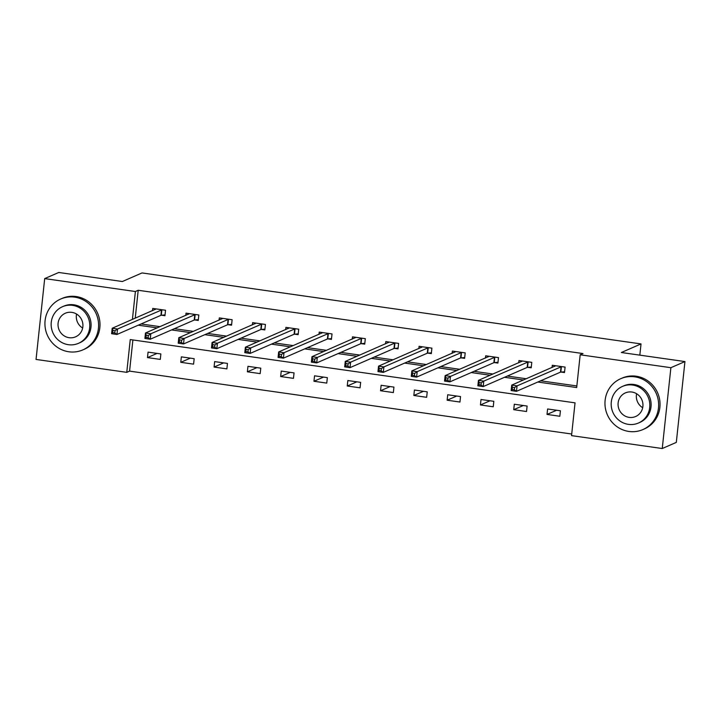 <?xml version="1.0" encoding="UTF-8"?>
<svg xmlns="http://www.w3.org/2000/svg" width="721" height="721" viewBox="0 0 721 721"><rect width="100%" height="100%" fill="white"/><g stroke="black" fill="none" stroke-linecap="round" stroke-linejoin="round"><path stroke-width="1.08" d="M44.693 278.603L58.752 272.475L122.354 281.523L142.037 272.935L641.032 343.926L621.349 352.515L684.95 361.563L676.307 442.397L662.248 448.525L571.546 435.628L575.043 402.85L130.258 339.573L126.761 372.342L36.05 359.437L44.693 278.603L135.395 291.509L132.412 319.448M132.898 339.952L129.573 371.117L571.717 434.024M129.573 371.117L126.761 372.342M639.833 355.138L641.032 343.926M560.415 410.79L547.609 408.969L547.023 414.431L559.829 416.251L560.415 410.79M527.114 406.049L514.307 404.229L513.731 409.69L526.528 411.511L527.114 406.049M493.822 401.318L481.015 399.497L480.429 404.959L493.236 406.779L493.822 401.318M460.53 396.577L447.723 394.757L447.137 400.218L459.944 402.039L460.53 396.577M427.229 391.845L414.422 390.016L413.845 395.478L426.652 397.307L427.229 391.845M393.936 387.105L381.13 385.284L380.544 390.746L393.351 392.566L393.936 387.105M360.644 382.364L347.837 380.544L347.252 386.005L360.058 387.826L360.644 382.364M327.343 377.633L314.545 375.812L313.959 381.274L326.766 383.094L327.343 377.633M294.051 372.892L281.244 371.072L280.658 376.533L293.465 378.354L294.051 372.892M260.759 368.161L247.952 366.331L247.366 371.802L260.173 373.622L260.759 368.161M227.466 363.42L214.66 361.6L214.074 367.061L226.881 368.882L227.466 363.42M194.165 358.679L181.359 356.859L180.782 362.321L193.579 364.15L194.165 358.679M160.873 353.948L148.066 352.127L147.481 357.589L160.287 359.409L160.873 353.948M537.812 382.031L576.683 387.556L580.18 354.786L582.992 353.56L138.207 290.275L135.224 318.222M141.082 323.963L160.035 326.658M174.383 328.695L193.336 331.39M207.675 333.435L226.628 336.13M240.967 338.167L259.921 340.871M274.259 342.908L293.213 345.602M307.561 347.648L326.514 350.343M340.853 352.38L359.806 355.074M374.145 357.12L393.098 359.815M407.446 361.852L426.399 364.547M440.738 366.592L459.692 369.287M474.03 371.324L492.984 374.028M507.332 376.065L526.285 378.759M540.624 380.805L576.854 385.951M561.046 372.063L564.498 372.55L565.084 367.088L552.277 365.268L552.034 367.539M527.745 367.322L531.206 367.818L531.783 362.357L518.985 360.536L518.741 362.798M494.453 362.591L497.905 363.078L498.49 357.616L485.684 355.795L485.44 358.058M461.161 357.85L464.612 358.346L465.198 352.884L452.391 351.055L452.148 353.326M427.859 353.119L431.32 353.605L431.897 348.144L419.099 346.323L418.856 348.585M394.567 348.378L398.019 348.865L398.605 343.403L385.798 341.583L385.555 343.854M361.275 343.638L364.727 344.133L365.313 338.672L352.506 336.851L352.263 339.113M327.974 338.906L331.435 339.393L332.02 333.931L319.214 332.111L318.97 334.373M294.682 334.165L298.143 334.661L298.719 329.2L285.913 327.37L285.678 329.641M261.39 329.434L264.841 329.921L265.427 324.459L252.62 322.638L252.377 324.901M228.097 324.693L231.549 325.189L232.135 319.718L219.328 317.898L219.085 320.169M194.796 319.953L198.257 320.448L198.834 314.987L186.027 313.166L185.793 315.428M161.504 315.221L164.956 315.708L165.542 310.246L152.735 308.426L152.492 310.688M684.95 361.563L670.89 367.692L662.248 448.525M138.207 290.275L135.395 291.509M580.18 354.786L670.89 367.692M138.27 325.189L157.223 327.884M171.571 329.921L190.524 332.615M204.863 334.661L223.816 337.356M238.155 339.393L257.109 342.096M271.447 344.133L290.401 346.828M304.749 348.874L323.702 351.569M338.041 353.605L356.994 356.3M371.333 358.346L390.286 361.041M404.634 363.078L423.587 365.772M437.926 367.818L456.88 370.513M471.219 372.55L490.172 375.253M504.52 377.29L523.473 379.985M556.612 410.249L547.023 414.431M523.32 405.508L513.731 409.69M490.019 400.777L480.429 404.959M456.726 396.036L447.137 400.218M423.434 391.305L413.845 395.478M390.133 386.564L380.544 390.746M356.841 381.824L347.252 386.005M323.549 377.092L313.959 381.274M290.257 372.351L280.658 376.533M256.955 367.62L247.366 371.802M223.663 362.879L214.074 367.061M190.371 358.139L180.782 362.321M157.07 353.407L147.481 357.589M554.737 366.358L554.81 365.628M564.579 371.757L560.469 372.153L516.488 391.323L511.153 390.566L511.739 385.104L555.729 365.763M512.433 387.285L511.739 385.104L517.074 385.861L516.488 391.323L514.334 389.773L514.569 387.592L512.433 387.285L512.198 389.475L514.334 389.773M561.623 366.601L517.074 385.861L514.569 387.592M511.153 390.566L512.198 389.475M642.69 407.707A12.87 12.374 66.4 0 1 636.598 393.729M628.883 431.446A27.74 26.659 -113.6 0 0 642.889 429.572A27.74 26.659 -113.6 0 0 658.3 400.579A27.74 26.659 -113.6 0 0 634.723 376.831A27.74 26.659 -113.6 0 0 620.718 378.705A27.74 26.659 -113.6 0 0 605.298 407.698A27.74 26.659 -113.6 0 0 628.883 431.446M642.889 429.572L644.295 428.959A27.74 26.659 -113.6 0 0 659.706 399.966A27.74 26.659 -113.6 0 0 636.129 376.218A27.74 26.659 -113.6 0 0 622.124 378.092L620.718 378.705M622.52 386.393L623.818 385.825A19.972 19.197 66.4 0 1 633.903 384.473A19.972 19.197 66.4 0 1 650.883 401.579A19.972 19.197 66.4 0 1 639.788 422.452L638.491 423.011A19.972 19.197 -113.6 0 0 649.585 402.138A19.972 19.197 -113.6 0 0 632.605 385.041A19.972 19.197 -113.6 0 0 622.52 386.393A19.972 19.197 -113.6 0 0 611.426 407.266A19.972 19.197 -113.6 0 0 628.406 424.363A19.972 19.197 -113.6 0 0 638.491 423.011M631.866 392.026A12.87 12.374 -113.6 0 0 625.359 392.9A12.87 12.374 -113.6 0 0 618.212 406.356A12.87 12.374 -113.6 0 0 629.154 417.378A12.87 12.374 -113.6 0 0 635.652 416.504A12.87 12.374 -113.6 0 0 642.808 403.048A12.87 12.374 -113.6 0 0 631.866 392.026M82.654 328.028A12.87 12.374 66.4 0 1 76.561 314.059M68.846 351.776A27.74 26.659 -113.6 0 0 82.852 349.892A27.74 26.659 -113.6 0 0 98.263 320.908A27.74 26.659 -113.6 0 0 74.687 297.151A27.74 26.659 -113.6 0 0 60.681 299.035A27.74 26.659 -113.6 0 0 45.261 328.019A27.74 26.659 -113.6 0 0 68.846 351.776M82.852 349.892L84.258 349.279A27.74 26.659 -113.6 0 0 99.669 320.295A27.74 26.659 -113.6 0 0 76.093 296.538A27.74 26.659 -113.6 0 0 62.087 298.422L60.681 299.035M62.484 306.713L63.781 306.155A19.972 19.197 66.4 0 1 73.866 304.803A19.972 19.197 66.4 0 1 90.846 321.899A19.972 19.197 66.4 0 1 79.743 342.772L78.454 343.34A19.972 19.197 -113.6 0 0 89.548 322.467A19.972 19.197 -113.6 0 0 72.569 305.362A19.972 19.197 -113.6 0 0 62.484 306.713A19.972 19.197 -113.6 0 0 51.389 327.586A19.972 19.197 -113.6 0 0 68.369 344.692A19.972 19.197 -113.6 0 0 78.454 343.34M71.821 312.355A12.87 12.374 -113.6 0 0 65.323 313.229A12.87 12.374 -113.6 0 0 58.176 326.676A12.87 12.374 -113.6 0 0 69.117 337.698A12.87 12.374 -113.6 0 0 75.615 336.824A12.87 12.374 -113.6 0 0 82.771 323.378A12.87 12.374 -113.6 0 0 71.821 312.355M521.436 361.618L521.517 360.897M531.287 367.016L527.177 367.413L483.196 386.582L477.861 385.825L478.438 380.364L522.437 361.023M479.141 382.554L478.438 380.364L483.782 381.121L483.196 386.582L481.033 385.041L481.267 382.851L479.141 382.554L478.906 384.735L481.033 385.041M528.331 361.861L483.782 381.121L481.267 382.851M477.861 385.825L478.906 384.735M488.144 356.886L488.225 356.156M497.995 362.284L493.876 362.672L449.895 381.851L444.56 381.094L445.145 375.632L489.144 356.291M445.839 377.813L445.145 375.632L450.481 376.389L449.895 381.851L447.741 380.3L447.975 378.119L445.839 377.813L445.605 379.994L447.741 380.3M495.039 357.129L450.481 376.389L447.975 378.119M444.56 381.094L445.605 379.994M454.852 352.145L454.924 351.415M464.694 357.544L460.584 357.94L416.603 377.11L411.267 376.353L411.853 370.891L455.843 351.551M412.547 373.072L411.853 370.891L417.189 371.648L416.603 377.11L414.449 375.569L414.683 373.379L412.547 373.072L412.313 375.262L414.449 375.569M461.737 352.389L417.189 371.648L414.683 373.379M411.267 376.353L412.313 375.262M421.551 347.414L421.632 346.684M431.401 352.812L427.292 353.2L383.311 372.378L377.975 371.612L378.561 366.151L422.551 346.81M379.255 368.341L378.561 366.151L383.896 366.917L383.311 372.378L381.157 370.828L381.382 368.647L379.255 368.341L379.021 370.522L381.157 370.828M428.445 347.648L383.896 366.917L381.382 368.647M377.975 371.612L379.021 370.522M388.259 342.673L388.34 341.943M398.109 348.072L393.999 348.468L350.018 367.638L344.674 366.881L345.26 361.419L389.259 342.078M345.954 363.6L345.26 361.419L350.595 362.176L350.018 367.638L347.855 366.088L348.09 363.907L345.954 363.6L345.72 365.79L347.855 366.088M395.153 342.917L350.595 362.176L348.09 363.907M344.674 366.881L345.72 365.79M354.966 337.933L355.038 337.212M364.817 343.331L360.698 343.728L316.717 362.906L311.382 362.14L311.968 356.679L355.958 337.338M312.662 358.869L311.968 356.679L317.303 357.436L316.717 362.906L314.563 361.356L314.798 359.166L312.662 358.869L312.427 361.05L314.563 361.356M361.861 338.176L317.303 357.436L314.798 359.166M311.382 362.14L312.427 361.05M321.665 333.201L321.746 332.471M331.516 338.6L327.406 338.987L283.425 358.166L278.09 357.409L278.676 351.947L322.666 332.606M279.369 354.128L278.676 351.947L284.011 352.704L283.425 358.166L281.271 356.616L281.505 354.435L279.369 354.128L279.135 356.318L281.271 356.616M328.56 333.444L284.011 352.704L281.505 354.435M278.09 357.409L279.135 356.318M288.373 328.461L288.454 327.74M298.224 333.859L294.114 334.256L250.133 353.425L244.798 352.668L245.374 347.207L289.373 327.866M246.068 349.397L245.374 347.207L250.71 347.964L250.133 353.425L247.97 351.884L248.204 349.694L246.068 349.397L245.843 351.578L247.97 351.884M295.268 328.704L250.71 347.964L248.204 349.694M244.798 352.668L245.843 351.578M255.081 323.729L255.153 322.999M264.931 329.127L260.813 329.515L216.832 348.694L211.496 347.937L212.082 342.466L256.072 323.125M212.776 344.656L212.082 342.466L217.418 343.232L216.832 348.694L214.678 347.143L214.912 344.962L212.776 344.656L212.542 346.837L214.678 347.143M261.975 323.972L217.418 343.232L214.912 344.962M211.496 347.937L212.542 346.837M221.78 318.988L221.861 318.258M231.63 324.387L227.521 324.783L183.54 343.953L178.204 343.196L178.79 337.734L222.78 318.394M179.484 339.915L178.79 337.734L184.125 338.491L183.54 343.953L181.386 342.403L181.62 340.222L179.484 339.915L179.25 342.105L181.386 342.403M228.674 319.232L184.125 338.491L181.62 340.222M178.204 343.196L179.25 342.105M188.487 314.248L188.569 313.527M198.338 319.646L194.228 320.043L150.247 339.221L144.912 338.455L145.489 332.994L189.488 313.653M146.192 335.184L145.489 332.994L150.824 333.76L150.247 339.221L148.084 337.671L148.319 335.481L146.192 335.184L145.957 337.365L148.084 337.671M195.382 314.491L150.824 333.76L148.319 335.481M144.912 338.455L145.957 337.365M155.195 309.516L155.276 308.786M165.046 314.915L160.927 315.311L116.946 334.481L111.611 333.724L112.197 328.262L156.196 308.921M112.891 330.443L112.197 328.262L117.532 329.019L116.946 334.481L114.792 332.931L115.027 330.75L112.891 330.443L112.656 332.633L114.792 332.931M162.09 309.76L117.532 329.019L115.027 330.75M111.611 333.724L112.656 332.633M561.416 366.619L560.83 372.081M561.055 366.683L560.469 372.153M528.123 361.879L527.538 367.34M527.763 361.951L527.177 367.413M494.831 357.147L494.245 362.609M494.462 357.21L493.876 362.672M461.53 352.407L460.953 357.868M461.17 352.479L460.584 357.94M428.238 347.666L427.652 353.137M427.877 347.738L427.292 353.2M394.946 342.935L394.36 348.396M394.576 343.007L393.999 348.468M361.645 338.194L361.068 343.656M361.284 338.266L360.698 343.728M328.352 333.462L327.767 338.924M327.992 333.526L327.406 338.987M295.06 328.722L294.474 334.183M294.691 328.794L294.114 334.256M261.768 323.99L261.182 329.452M261.399 324.053L260.813 329.515M228.467 319.25L227.881 324.711M228.106 319.322L227.521 324.783M195.175 314.509L194.589 319.971M194.805 314.581L194.228 320.043M161.883 309.778L161.297 315.239M161.513 309.841L160.927 315.311"/></g></svg>

